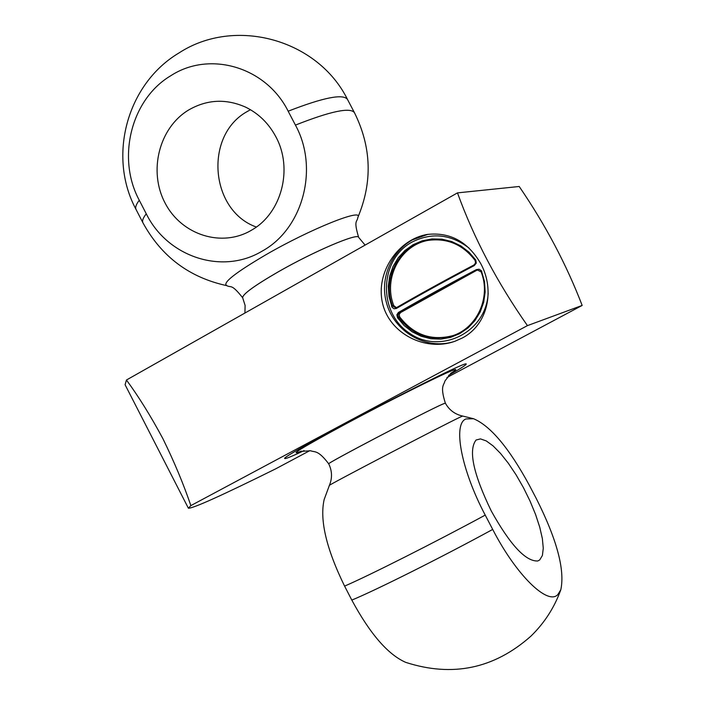 <?xml version="1.0" encoding="UTF-8"?>
<svg xmlns="http://www.w3.org/2000/svg" width="705" height="705" viewBox="0 0 705 705"><rect width="100%" height="100%" fill="white"/><g stroke="black" fill="none" stroke-linecap="round" stroke-linejoin="round"><path stroke-width="1.06" d="M480.854 263.811C495.236 290.407 487.71 324.926 462.189 338.065L454.76 341.335C425.309 351.901 389.204 333.553 382.462 302.903C375.457 272.06 398.589 239.154 427.265 234.448C450.178 231.945 468.041 241.736 480.854 263.811M162.943 438.748C150.826 416.188 138.656 396.607 126.451 380.013L457.474 192.879C473.989 238.457 497.316 282.705 527.446 325.622L190.861 505.608C183.538 484.097 174.232 461.81 162.943 438.748M446.926 377.536L582.163 305.432C566.397 264.428 545.414 224.772 519.206 186.49L457.474 192.879M190.861 505.608L188.385 508.199C192.729 508.605 221.828 495.492 275.673 468.843L309.812 450.645M582.163 305.432L527.446 325.622M188.385 508.199L125.093 384.745L126.451 380.013M475.76 259.995L469.01 252.179L460.885 245.93L451.738 241.542L441.964 239.171L431.98 238.933L422.207 240.81L413.068 244.714L404.943 250.478L398.158 257.854L392.993 266.525L389.662 276.122L388.305 286.248L388.957 296.488L392.006 307.23L394.024 308.781L396.307 308.517C419.722 294.963 445.701 280.661 474.262 265.591L476.272 263.115L475.76 259.995L475.161 260.515L475.584 263L473.936 264.983L474.262 265.591M395.787 307.944L392.65 306.032C381.502 278.501 399.62 244.573 428.173 240.379C447.314 237.858 462.974 244.564 475.17 260.48L475.523 263.124L473.936 264.983C445.507 279.982 419.642 294.223 396.333 307.724L396.307 308.517M428.737 240.282C400.502 244.802 382.789 278.449 393.831 305.714L396.448 307.653M488.168 293.201C486.441 332.346 440.29 355.188 409.402 333.148C377.783 312.386 379.105 259.828 411.967 242.097C431.865 232.156 450.9 234.157 469.063 248.098M397.558 317.805L404.159 325.56L412.134 331.799L421.141 336.259L430.808 338.735L440.74 339.131L450.521 337.413L459.73 333.65L467.988 327.984L474.914 320.652L480.228 311.962L483.692 302.286L485.146 292.029L484.52 281.63L481.4 270.729L479.109 269.222L476.368 269.601C447.807 284.661 421.81 298.955 398.378 312.474L396.853 314.791L397.558 317.805L398.492 317.206L397.911 314.809L399.083 312.976L398.378 312.474M453.015 335.606C431.469 341.202 413.685 334.954 399.664 316.88L399.18 314.483L400.581 312.562L399.083 312.976C422.418 299.519 448.301 285.296 476.739 270.306L476.368 269.601M400.581 312.562L476.739 270.306L477.505 270.024L481.154 271.83C491.253 297.096 477.197 328.063 452.469 335.791C430.72 341.696 412.725 335.501 398.492 317.206L399.664 316.88M539.739 559.911L537.774 560.986C525.701 561.577 510.2 544.921 491.288 511.019C473.284 473.839 468.217 450.169 476.069 440.008L480.475 438.907L486.238 440.907L493.033 445.842L500.532 453.43L508.34 463.264L516.113 474.879L523.462 487.693L530.063 501.114L535.58 514.509L539.757 527.234L542.374 538.682L543.273 548.27L542.401 555.478L539.739 559.911M300.392 451.394L310.738 450.777C314.677 452.495 317.84 449.455 328.715 463.837L328.715 463.837C324.23 464.648 426.111 411.226 442.546 404.168L445.34 403.119L442.555 404.185C426.12 411.244 324.238 464.665 328.724 463.855C332.187 470.94 332.407 478.131 329.376 485.419L324.177 499.466C319.524 519.876 326.327 548.763 344.586 586.111L351.813 600.096C370.046 633.857 388.023 654.619 405.736 662.374C452.478 677.443 494.196 668.701 530.9 636.166C544.445 623 554.412 607.525 560.819 589.741L557.866 594.535C547.82 605.824 516.201 575.113 492.698 529.42L485.225 515.108C461.211 469.812 452.672 423.846 465.952 418.946L473.548 418.726C490.53 425.89 509.142 448.098 529.367 485.34L536.285 498.532C556.871 539.44 565.049 569.851 560.819 589.741M448.609 375.395C460.347 368.671 466.19 364.926 466.155 364.15C470.596 357.347 276.739 458.268 284.855 458.523C285.463 458.999 291.888 456.364 304.128 450.61M250.46 109.716L247.385 111.443C203.904 135.21 209.958 210.575 256.329 227.028M188.605 110.015C207.032 99.396 226.076 98.462 245.728 107.195C258.673 113.558 268.72 123.41 275.849 136.752C293.306 168.618 281.665 213.06 251.896 229.953C222.154 248.01 181.652 235.144 165.137 203.128C148.191 171.377 158.942 127.861 188.605 110.015M139.282 200.264C116.51 158.167 131.015 99.282 170.786 75.726C209.57 50.399 266.049 66.816 288.169 111.205L295.43 125.102C319.286 168.504 302.789 229.107 261.978 251.227C222.066 275.206 167.446 256.911 146.279 213.818L139.282 200.264C136.1 204.397 135.034 207.473 136.074 209.508L142.948 222.815C161.445 256.611 189.407 277.558 226.825 285.657C231.249 288.045 231.143 283.19 242.661 297.748C242.432 294.346 254.302 285.701 278.255 271.83C313.866 251.359 358.122 232.553 358.651 237.374L358.651 237.374C358.131 232.571 313.875 251.377 278.263 271.848C254.311 285.719 242.441 294.364 242.67 297.766L245.111 305.45L244.917 313.038M391.592 306.411L393.831 305.714M475.188 260.515L475.161 260.515C462.965 244.564 447.305 237.858 428.173 240.379M481.841 271.548L481.154 271.839M455.201 341.176C426.763 351.055 393.663 331.967 386.269 301.996C378.321 272.165 398.158 239.409 427.864 234.351L411.808 240.105M351.813 600.096C375.791 590.244 442.44 556.862 492.698 529.42M344.586 586.111C368.371 575.906 434.897 542.365 485.225 515.108M329.376 485.419C325.375 486.609 441.656 425.864 459.634 417.386L462.639 416.047C454.928 414.346 449.164 410.046 445.349 403.137L445.349 403.137C439.77 385.547 444.132 385.309 444.908 381.008L451.385 372.795M450.565 373.456C457.025 369.429 457.545 368.477 452.134 370.592C439.585 375.492 388.869 400.881 346.754 423.414C301.996 447.613 286.882 456.849 301.414 451.103M365.093 245.102L358.651 237.374C353.328 219.581 357.25 222.454 357.832 217.457C372.654 182.163 371.535 147.248 354.465 112.703L347.503 99.449C343.256 93.545 323.472 97.466 288.169 111.205M354.465 112.703C350.35 107.072 330.671 111.196 295.43 125.102M357.832 217.457C364.097 207.49 310.174 229.063 265.803 254.813C234.976 272.95 221.987 283.234 226.825 285.657M146.279 213.818C143.053 217.863 141.943 220.868 142.948 222.815M396.307 307.732C419.625 294.232 445.498 279.982 473.936 264.983M477.47 270.024L481.127 271.848C491.235 297.122 477.17 328.081 452.469 335.791M473.548 418.726L462.639 416.047M347.503 99.449C317.823 39.41 234.959 16.303 178.823 53.051C126.891 84.027 107.38 156.404 136.074 209.508"/></g></svg>
